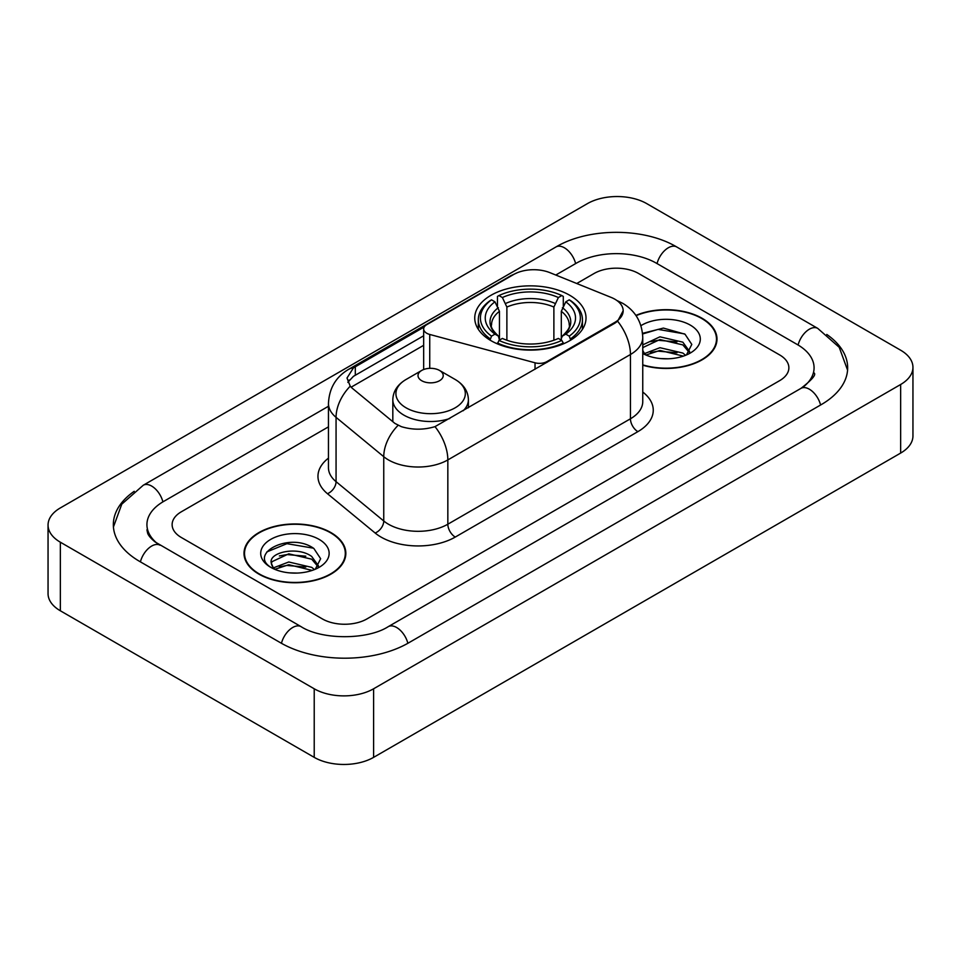 <?xml version="1.0" encoding="UTF-8"?>
<svg xmlns="http://www.w3.org/2000/svg" width="961" height="961" viewBox="0 0 961 961"><rect width="100%" height="100%" fill="white"/><g stroke="black" fill="none" stroke-linecap="round" stroke-linejoin="round"><path stroke-width="1.44" d="M546.893 362.441L546.893 361.6A10.499 6.066 180 0 1 535.037 362.802L429.735 334.452A10.499 6.066 180 0 1 426.744 333.251A10.499 6.066 180 0 1 423.669 328.962A10.499 6.066 180 0 1 426.744 324.674L513.654 274.498A28.349 16.361 0 0 1 549.944 272.672L611.076 297.381A28.349 16.361 0 0 1 614.86 299.207A28.349 16.361 0 0 1 623.16 310.787L617.611 321.202L614.86 323.196L434.997 426.636C423.765 430.023 412.533 430.023 401.29 426.636L394.923 423.417L352.122 388.124L350.224 386.19L347.005 378.021L353.468 367.859L424.269 326.944M569.729 295.267A55.642 32.121 0 0 0 509.09 288.3A55.642 32.121 0 0 0 474.746 317.983A55.642 32.121 0 0 0 491.035 340.699A55.642 32.121 0 0 0 551.674 347.666A55.642 32.121 0 0 0 586.018 317.983A55.642 32.121 0 0 0 569.729 295.267M546.893 361.6L614.86 322.355A28.349 16.361 0 0 0 623.16 310.787M642.753 365.192A50.921 29.395 0 0 0 716.99 339.065A50.921 29.395 0 0 0 702.083 318.283A50.921 29.395 0 0 0 635.894 315.4M330.92 532.574A50.921 29.395 0 0 0 275.435 526.196A50.921 29.395 0 0 0 244.01 553.356A50.921 29.395 0 0 0 258.917 574.137A50.921 29.395 0 0 0 314.403 580.516A50.921 29.395 0 0 0 345.84 553.356A50.921 29.395 0 0 0 330.92 532.574M244.526 555.999A50.921 29.395 0 0 0 244.358 556.791M347.87 382.238L353.468 376.316L423.669 335.773M322.391 618.932A31.497 18.187 0 0 0 366.922 618.932L779.659 380.64A31.497 18.187 0 0 0 788.873 367.787A31.497 18.187 0 0 0 779.659 354.933L638.609 273.501A31.497 18.187 0 0 0 594.078 273.501L576.744 283.507L594.078 273.501A31.497 18.187 0 0 1 638.609 273.501L779.659 354.933A31.497 18.187 0 0 1 788.873 367.787A31.497 18.187 0 0 1 779.659 380.64L366.922 618.932A31.497 18.187 0 0 1 322.391 618.932L181.341 537.499L322.391 618.932M328.458 426.852L181.341 511.781A31.497 18.187 0 0 0 172.127 524.646A31.497 18.187 0 0 0 181.341 537.499A31.497 18.187 0 0 1 172.127 524.646A31.497 18.187 0 0 1 181.341 511.781L328.458 426.852M345.492 556.791A50.921 29.395 0 0 0 345.311 555.999M716.642 342.5A50.921 29.395 0 0 0 716.474 341.72M642.753 364.856A50.392 29.094 0 0 0 716.474 339.065A50.392 29.094 0 0 0 701.71 318.499A50.392 29.094 0 0 0 636.098 315.688M660.387 358.549L668.303 358.789M644.663 353.528L659.943 347.702L682.851 353.059L685.625 355.294M646.068 354.993L659.943 350.429L683.355 356.123M642.753 350.128A23.725 13.694 0 0 0 646.272 355.186M642.753 345.624L643.161 344.687L659.943 336.818L682.851 342.176L689.674 351.594M642.753 348.35L643.161 347.414L659.943 339.545L682.851 344.903L689.133 352.303M642.753 353.528A34.224 19.761 0 0 0 690.274 353.047A34.224 19.761 0 0 0 690.274 325.094A34.224 19.761 0 0 0 640.927 325.671M686.442 354.957L691.8 344.422L685.025 334.212L663.402 328.085L642.537 333.347M644.903 354.585L642.753 352.062M642.597 333.972L658.069 329.395L684.556 333.899M650.525 341.648L658.069 340.278L676.976 341.9M650.525 352.531L658.069 351.161L676.976 352.783M259.29 573.933A50.392 29.094 0 0 0 314.199 580.24A50.392 29.094 0 0 0 345.311 553.356A50.392 29.094 0 0 0 330.548 532.79A50.392 29.094 0 0 0 275.639 526.484A50.392 29.094 0 0 0 244.526 553.356A50.392 29.094 0 0 0 259.29 573.933M289.225 572.84L297.141 573.068M273.501 567.819L288.781 561.993L311.7 567.35L314.475 569.573M274.906 569.284L288.781 564.708L312.193 570.414M273.741 568.876L271.29 563.134A23.725 13.694 0 0 0 275.122 569.477M318.511 565.885L311.7 556.467C297.454 545.836 268.155 552.395 271.29 563.134L271.194 562.089M271.35 563.458L271.999 561.692L288.781 553.824L311.7 559.182L317.971 566.582M315.28 569.236L320.65 558.713L313.863 548.491C289.85 531.229 247.181 553.98 271.819 567.915L271.939 567.999M319.124 539.385A34.224 19.761 0 0 0 270.726 539.385A34.224 19.761 0 0 0 270.726 567.326A34.224 19.761 0 0 0 319.124 567.326A34.224 19.761 0 0 0 319.124 539.385M266.822 551.926L286.919 543.674L313.394 548.178M279.375 555.938L286.919 554.569L305.826 556.191M279.375 566.822L286.919 565.452L305.826 567.074M490.038 340.11L491.527 336.134A49.972 28.854 0 0 1 491.527 299.844L494.963 301.826A45.143 26.067 0 0 0 494.963 334.14L498.363 336.074L499.456 340.122M499.456 338.476L499.456 311.328L494.963 301.826M497.462 306.127L497.462 296.408L498.951 295.556A49.972 28.854 0 0 1 561.813 295.556L558.377 297.538A45.143 26.067 0 0 0 502.387 297.538L506.879 307.052L506.879 340.23M553.884 340.23L553.884 307.052L558.377 297.538M497.462 342.993A52.074 30.067 0 0 0 563.302 342.993L561.813 340.41A49.972 28.854 0 0 1 498.951 340.41L497.462 343.882M563.302 343.882L563.302 342.993M491.527 299.844L490.038 300.697A52.074 30.067 0 0 0 478.314 319.701A52.074 30.067 0 0 0 490.038 338.704M561.813 295.556L563.302 296.408L563.302 306.127M498.951 340.41L502.387 338.428A45.143 26.067 0 0 0 558.377 338.428L561.813 340.41M494.963 334.14L491.527 336.134M502.387 297.538L498.951 295.556M498.363 307.664A40.374 23.316 0 0 0 498.363 336.074L498.555 336.194C492.813 330.656 490.482 326.884 491.539 324.902A38.836 22.427 0 0 1 499.456 311.328M570.726 338.704A52.074 30.067 0 0 0 582.45 319.701A52.074 30.067 0 0 0 570.726 300.697L569.236 299.844A49.972 28.854 0 0 1 569.236 336.134L570.726 340.11M569.236 336.134L565.801 334.14A45.143 26.067 0 0 0 565.801 301.826L569.236 299.844M565.801 301.826L561.308 311.328L561.308 338.476L562.401 336.074L565.801 334.14M561.308 311.328A38.836 22.427 0 0 1 569.224 324.902C570.281 326.896 567.951 330.668 562.221 336.194L562.401 336.074A40.374 23.316 0 0 0 562.401 307.664M561.308 340.122L561.308 338.476M463.202 410.755A37.791 21.815 0 0 0 468.403 399.704C468.127 391.295 463.719 384.544 455.166 379.475L439.525 370.441A12.601 7.268 0 0 0 421.711 370.441A12.601 7.268 0 0 0 421.711 380.724A12.601 7.268 0 0 0 439.525 380.724A12.601 7.268 0 0 0 439.525 370.441L455.166 379.475A34.716 20.049 0 0 1 455.166 407.812A34.716 20.049 0 0 1 406.071 407.812A34.716 20.049 0 0 1 406.071 379.475C397.518 384.544 393.097 391.295 392.821 399.704A37.791 21.815 0 0 0 403.896 415.14A37.791 21.815 0 0 0 449.748 418.515M803.6 386.742A56.687 32.734 0 0 0 814.075 367.787A56.687 32.734 0 0 0 797.474 344.639L656.423 263.218A56.687 32.734 0 0 0 576.264 263.218L555.794 275.026M328.458 406.275L163.526 501.498A56.687 32.734 0 0 0 146.925 524.646A56.687 32.734 0 0 0 157.4 543.59M314.223 688.785A41.996 24.241 0 0 0 373.601 688.785L900.649 384.496A41.996 24.241 0 0 0 912.95 367.354A41.996 24.241 0 0 0 900.649 350.212L646.777 203.636A41.996 24.241 0 0 0 587.399 203.636L60.351 507.925A41.996 24.241 0 0 0 48.05 525.066A41.996 24.241 0 0 0 60.351 542.208L314.223 688.785L314.223 757.364A41.996 24.241 0 0 0 373.601 757.364L900.649 453.075A41.996 24.241 0 0 0 912.95 435.934L912.95 367.354M48.05 525.066L48.05 593.646A41.996 24.241 0 0 0 60.351 610.788L314.223 757.364M134.216 491.311A90.286 52.122 0 0 0 113.338 524.646A90.286 52.122 0 0 0 139.777 561.5L280.816 642.933A90.286 52.122 0 0 0 408.497 642.933L821.223 404.641A90.286 52.122 0 0 0 847.662 367.787A90.286 52.122 0 0 0 826.784 334.452M614.86 322.355L614.86 323.196M535.037 369.288L535.037 362.802M429.735 368.327L429.735 334.452M642.753 392.028A52.495 30.308 180 0 1 637.876 431.645L455.262 537.067A10.499 6.066 60 0 1 447.838 524.213L630.452 418.78A41.996 24.241 0 0 0 642.753 401.638L642.753 337.359A41.996 24.241 180 0 1 630.452 354.501A36.746 21.214 -120 0 0 617.611 321.202M455.262 537.067A52.495 30.308 180 0 1 381.024 537.067A52.495 30.308 180 0 1 375.15 533.019L327.461 493.702A52.495 30.308 180 0 1 328.458 458.133M388.448 524.213A41.996 24.241 0 0 0 447.838 524.213L447.838 459.923A41.996 24.241 180 0 1 388.448 459.923A41.996 24.241 180 0 1 383.751 456.691L336.062 417.362A41.996 24.241 180 0 1 328.458 403.464L328.458 467.743A41.996 24.241 0 0 0 336.062 481.653L383.751 520.982A41.996 24.241 0 0 0 388.448 524.213M642.753 337.359C642.032 322.259 635.401 310.932 622.836 303.388L617.539 300.805A36.746 17.202 112 0 0 617.046 300.625M434.997 426.636A36.746 21.214 60 0 1 447.838 459.923L630.452 354.501L630.452 418.78A10.499 6.066 60 0 0 637.876 431.645M353.468 367.859A36.746 21.214 -120 0 0 348.375 369.492C335.809 377.036 329.179 388.364 328.458 403.464M348.375 369.492L510.567 275.855A36.746 21.214 60 0 1 513.342 274.678M350.224 386.19A36.746 24.578 129.5 0 0 336.062 417.362L336.062 481.653A10.499 7.027 -50.5 0 1 327.461 493.702M398.058 425.363A36.746 24.578 129.5 0 0 383.751 456.691L383.751 520.982A10.499 7.027 -50.5 0 1 375.15 533.019M351.113 387.199L423.669 345.311M349.167 380.051A28.349 16.361 -120 0 0 347.942 382.43M355.306 366.766L355.306 375.246M553.884 307.052A38.836 22.427 0 0 0 506.879 307.052M554.977 303.388A40.374 23.316 0 0 0 505.786 303.388M407.86 643.293A16.793 9.694 -120 0 0 388.22 626.668C367.57 640.026 321.743 640.026 301.093 626.668L155.093 541.956C150.865 538.448 148.366 535.505 147.622 533.127L146.925 529.787M281.453 643.293A16.793 9.694 -60 0 1 301.093 626.668M140.414 561.861A16.793 9.694 -60 0 1 160.055 545.235M113.422 527.012L121.783 504.165L143.261 485.245A16.793 9.694 60 0 1 162.902 501.87M143.261 485.245L555.987 246.953A16.793 9.694 60 0 1 575.627 263.578M555.987 246.953C588.745 227.469 643.942 227.469 676.7 246.953A16.793 9.694 120 0 0 657.06 263.578M676.7 246.953L817.739 328.386A16.793 9.694 120 0 0 798.098 345.011M820.586 405.001A16.793 9.694 -120 0 0 800.945 388.376L388.22 626.668M373.601 757.364L373.601 688.785M60.351 610.788L60.351 542.208M900.649 453.075L900.649 384.496M423.669 369.517L423.669 328.962M510.567 275.855L517.294 272.72M716.474 343.281L716.474 339.065M345.311 557.572L345.311 553.356M244.526 557.572L244.526 553.356M478.314 329.299L478.314 319.701M582.45 329.299L582.45 319.701M468.403 407.752L468.403 399.704M392.821 421.675L392.821 399.704M421.711 370.441L406.071 379.475M847.578 370.153L839.217 347.305L817.739 328.386M814.075 372.928C816.418 374.634 812.033 379.775 800.945 388.376"/></g></svg>
